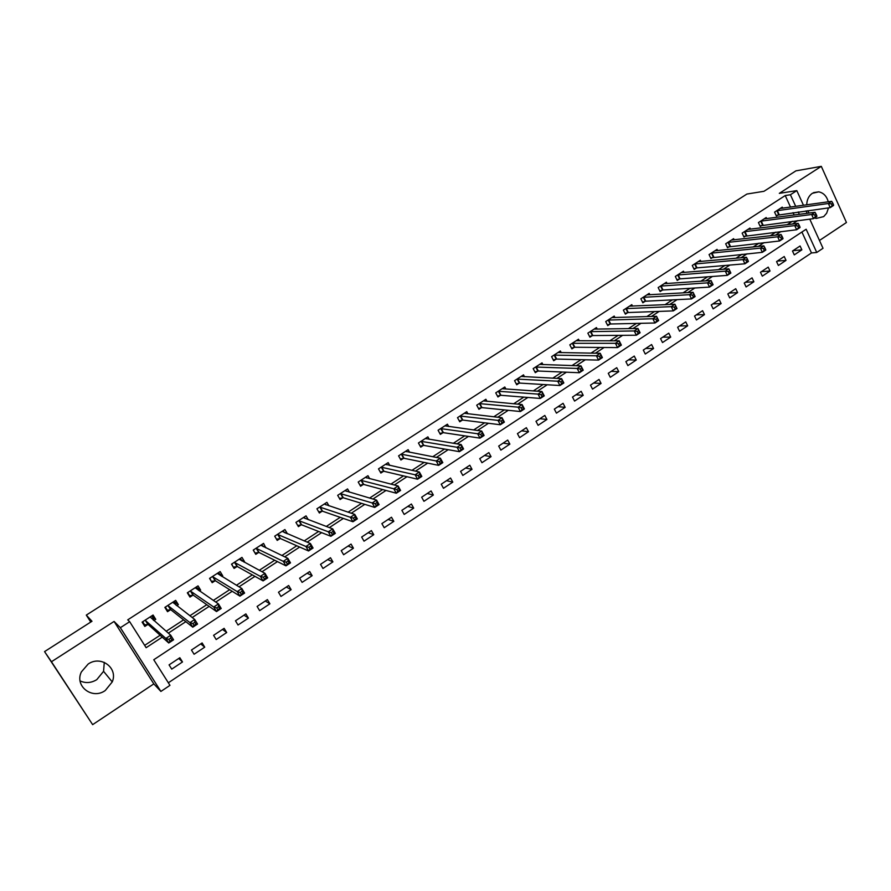 <?xml version="1.0" encoding="UTF-8"?>
<svg xmlns="http://www.w3.org/2000/svg" width="891" height="891" viewBox="0 0 891 891"><rect width="100%" height="100%" fill="white"/><g stroke="black" fill="none" stroke-linecap="round" stroke-linejoin="round"><path stroke-width="1.34" d="M104.28 662.358L103.568 671.324L96.774 679.655C91.238 683.018 85.67 683.442 80.101 680.924M105.249 690.525L112.244 681.916C118.358 668.016 100.939 654.974 88.131 664.073L81.393 671.903C74.254 686.103 92.263 700.003 105.249 690.525M814.563 217.95L816.178 218.429L823.685 216.613L826.659 213.216L828.507 207.87M828.262 201.811C826.714 196.165 823.54 192.835 818.74 191.843L812.369 193.28C808.761 195.842 806.878 199.684 806.723 204.83M809.763 219.108L823.017 248.277L816.746 252.476L806.143 229.232L153.764 659.752L169.969 685.357L160.892 691.438L120.363 627.698L129.663 621.684L146.135 647.701L162.24 637.143M153.82 683.887L114.081 621.439L51.455 661.746L44.55 651.611L92.642 724.65L153.82 683.887L160.892 691.438M819.475 240.47L846.45 222.505L821.302 166.35L779.324 193.358L796.81 190.618L803.482 205.286M168.343 682.796L811.478 252.944L816.746 252.476M51.455 661.746L92.642 724.65M44.55 651.611L91.985 621.261L86.293 615.102L746.914 194.049L763.977 191.298L795.93 170.849L821.302 166.35M811.478 252.944L801.911 232.016M800.085 245.983L792.489 251.017L794.271 254.882L801.855 249.836L800.085 245.983M784.236 256.508L776.562 261.598L778.366 265.462L786.018 260.372L784.236 256.508M768.22 267.133L760.48 272.267L762.306 276.154L770.036 271.009L768.22 267.133M752.06 277.858L744.241 283.048L746.079 286.947L753.886 281.756L752.06 277.858M735.732 288.706L727.836 293.941L729.696 297.85L737.581 292.604L735.732 288.706M719.237 299.654L711.263 304.945L713.156 308.854L721.12 303.564L719.237 299.654M702.587 310.703L694.534 316.049L696.439 319.98L704.48 314.623L702.587 310.703M685.758 321.874L677.628 327.275L679.555 331.207L687.685 325.805L685.758 321.874M668.773 333.156L660.554 338.613L662.503 342.556L670.711 337.099L668.773 333.156M651.599 344.55L643.302 350.063L645.273 354.028L653.571 348.504L651.599 344.55M634.258 356.066L625.872 361.635L627.877 365.6L636.252 360.031L634.258 356.066M616.739 367.693L608.263 373.318L610.29 377.305L618.755 371.67L616.739 367.693M599.042 379.443L590.477 385.135L592.526 389.122L601.069 383.431L599.042 379.443M581.155 391.316L572.501 397.063L574.572 401.073L583.215 395.326L581.155 391.316M563.079 403.322L554.336 409.125L556.43 413.134L565.161 407.332L563.079 403.322M544.813 415.44L535.981 421.309L538.108 425.33L546.929 419.461L544.813 415.44M526.358 427.691L517.437 433.616L519.587 437.659L528.497 431.723L526.358 427.691M507.714 440.076L498.682 446.068L500.865 450.122L509.875 444.119L507.714 440.076M488.858 452.595L479.737 458.642L481.942 462.707L491.052 456.649L488.858 452.595M469.802 465.236L460.591 471.361L462.819 475.438L472.018 469.312L469.802 465.236M450.545 478.022L441.223 484.214L443.484 488.29L452.795 482.109L450.545 478.022M431.077 490.952L421.655 497.2L423.949 501.299L433.349 495.04L431.077 490.952M411.397 504.016L401.874 510.331L404.191 514.441L413.702 508.115L411.397 504.016M391.505 517.226L381.871 523.607L384.221 527.728L393.833 521.335L391.505 517.226M371.391 530.579L361.657 537.039L364.029 541.171L373.752 534.7L371.391 530.579M351.054 544.078L341.208 550.616L343.614 554.748L353.437 548.21L351.054 544.078M330.483 557.733L320.526 564.337L322.965 568.491L332.911 561.876L330.483 557.733M309.689 571.532L299.621 578.214L302.094 582.38L312.14 575.697L309.689 571.532M288.662 585.498L278.482 592.248L280.977 596.424L291.145 589.664L288.662 585.498M267.389 599.61L257.098 606.448L259.626 610.636L269.906 603.797L267.389 599.61M245.883 613.899L235.469 620.804L238.031 625.003L248.433 618.087L245.883 613.899M224.12 628.344L213.584 635.328L216.19 639.549L226.704 632.543L224.12 628.344M202.112 642.946L191.454 650.029L194.093 654.25L204.73 647.167L202.112 642.946M179.848 657.736L169.067 664.886L171.74 669.119L182.499 661.957L179.848 657.736M790.517 207.102L785.227 195.552L127.725 619.858L129.663 621.684M144.654 645.362L160.124 635.238M166.16 631.274L183.579 619.88M189.872 615.759L206.768 604.699M213.305 600.423L229.666 589.697M236.438 585.264L252.298 574.884M259.303 570.296L274.673 560.239M281.89 555.516L296.77 545.771M304.21 540.904L318.61 531.47M326.273 526.458L340.206 517.337M348.069 512.191L361.546 503.359M369.609 498.08L382.651 489.549M390.904 484.147L403.5 475.894M411.954 470.359L424.127 462.396M432.759 456.738L444.509 449.053M453.33 443.272L464.668 435.855M473.667 429.963L484.604 422.802M493.77 416.799L504.317 409.893M513.662 403.779L523.808 397.13M533.319 390.904L543.098 384.511M552.754 378.185L562.165 372.026M571.989 365.588L581.032 359.674M591 353.148L599.688 347.457M609.812 340.83L618.154 335.372M628.411 328.645L636.419 323.411M646.821 316.606L654.484 311.583M665.031 304.677L672.36 299.877M683.041 292.883L690.057 288.294M700.861 281.222L707.554 276.834M718.491 269.672L724.884 265.496M735.944 258.256L742.025 254.269M753.207 246.952L758.998 243.165M770.292 235.77L775.794 232.161M787.198 224.699L792.411 221.28M794.137 215.032L793.046 212.637M782.743 208.193L782.253 207.124L774.569 212.114L776.373 216.023L778.456 214.675M766.706 218.64L766.193 217.538L758.43 222.572L760.257 226.503L762.362 225.133M750.512 229.187L749.977 228.051L742.136 233.13L743.985 237.073L746.112 235.692M734.151 239.846L733.605 238.665L725.675 243.8L727.546 247.754L729.696 246.361M717.634 250.605L717.055 249.391L709.058 254.581L710.951 258.546L713.112 257.131M700.95 261.475L700.348 260.228L692.262 265.462L694.178 269.438L696.372 268.013M684.099 272.468L683.464 271.165L675.311 276.455L677.238 280.442L679.454 279.006M667.069 283.561L666.423 282.224L658.171 287.57L660.131 291.569L662.369 290.11M649.884 294.787L649.194 293.384L640.863 298.786L642.845 302.795L645.106 301.325M632.51 306.114L631.797 304.666L623.377 310.124L625.382 314.144L627.665 312.663M614.968 317.575L614.211 316.071L605.713 321.584L607.74 325.616L610.045 324.112M597.248 329.147L596.447 327.587L587.86 333.156L589.909 337.199L592.248 335.684M579.339 340.852L578.504 339.215L569.817 344.85L571.899 348.904L574.261 347.367M561.252 352.68L560.372 350.976L551.596 356.667L553.701 360.732L556.084 359.184M542.964 364.642L542.04 362.86L533.174 368.607L535.302 372.683L537.707 371.124M524.498 376.737L523.518 374.866L514.564 380.669L516.713 384.767L519.141 383.186M505.843 388.966L504.796 386.995L495.741 392.864L497.924 396.974L500.386 395.381M486.987 401.34L485.885 399.268L476.73 405.193L478.935 409.314L481.418 407.699M467.942 413.847L466.761 411.664L457.506 417.656L459.745 421.788L462.251 420.162M448.696 426.511L447.427 424.194L438.082 430.253L440.343 434.396L442.883 432.748M429.239 439.319L427.892 436.857L418.436 442.994L420.73 447.137L423.292 445.478M409.593 452.283L408.134 449.665L398.578 455.858L400.905 460.023L403.5 458.342M389.735 465.414L388.164 462.607L378.497 468.878L380.858 473.054L383.475 471.35M369.676 478.712L367.972 475.705L358.204 482.042L360.588 486.23L363.238 484.504M349.417 492.188L347.557 488.936L337.678 495.34L340.095 499.539L342.779 497.802M328.957 505.843L326.919 502.324L316.918 508.794L319.368 513.016L322.074 511.256M308.286 519.709L306.036 515.856L295.935 522.404L298.407 526.637L301.158 524.855M284.274 532.439L287.425 533.776L284.92 529.544L274.706 536.17L277.212 540.403L279.986 538.61M265.796 547.831L263.569 543.387L253.233 550.092L255.784 554.336L258.579 552.509M243.922 562.043L244.535 561.642L241.973 557.387L231.515 564.17L234.099 568.425L236.928 566.587M221.803 576.421L222.728 575.82L220.133 571.554L209.552 578.404L212.169 582.681L215.032 580.821M199.417 590.967L200.664 590.154L198.036 585.877L187.333 592.816L189.983 597.093L192.879 595.21M176.774 605.68L178.345 604.666L175.672 600.367L164.857 607.384L167.53 611.683L170.471 609.778M153.865 620.57L155.758 619.334L153.063 615.035L142.103 622.13L144.821 626.44L147.795 624.513M86.293 615.102L90.748 622.052M114.081 621.439L120.363 627.698M785.227 195.552L790.417 194.75L796.81 190.618M806.032 210.889L807.135 213.317M799.35 214.341L798.258 211.935M795.719 206.378L790.417 194.75M168.321 633.156L185.84 621.673M192.178 617.519L209.162 606.381M215.733 602.082L232.195 591.29M239.011 586.824L254.96 576.366M261.999 571.744L277.446 561.62M284.719 556.864L299.677 547.052M307.161 542.151L321.64 532.651M329.336 527.606L343.347 518.428M351.254 513.238L364.798 504.362M372.906 499.049L386.003 490.462M394.312 485.016L406.975 476.718M415.473 471.15L427.702 463.131M436.378 457.439L448.184 449.699M457.05 443.885L468.443 436.412M477.487 430.487L488.48 423.281M497.69 417.244L508.282 410.294M517.671 404.146L527.873 397.464M537.418 391.194L547.241 384.756M556.953 378.397L566.409 372.204M576.265 365.733L585.354 359.775M595.377 353.215L604.098 347.49M614.267 340.83L622.642 335.339M632.955 328.579L640.985 323.31M651.432 316.461L659.128 311.416M669.72 304.477L677.093 299.643M687.807 292.616L694.857 287.993M705.705 280.888L712.432 276.477M723.403 269.282L729.829 265.072M740.922 257.8L747.037 253.79M758.263 246.428L764.077 242.619M775.415 235.191L780.939 231.571M792.389 224.064L797.623 220.634M793.023 250.672L801.855 249.836M178.712 658.482L182.499 661.957M200.72 643.87L204.73 647.167M222.483 629.425L226.704 632.543M244 615.146L248.433 618.087M265.273 601.013L269.906 603.797M286.312 587.046L291.145 589.664M307.117 573.236L312.14 575.697M327.699 559.581L332.911 561.876M348.047 546.072L353.437 548.21M368.172 532.707L373.752 534.7M388.086 519.486L393.833 521.335M407.777 506.411L413.702 508.115M427.268 493.48L433.349 495.04M446.536 480.683L452.795 482.109M465.614 468.02L472.018 469.312M484.481 455.501L491.052 456.649M503.148 443.105L509.875 444.119M521.625 430.832L528.497 431.723M539.913 418.703L546.929 419.461M558.011 406.686L565.161 407.332M575.92 394.791L583.215 395.326M593.64 383.03L601.069 383.431M611.193 371.38L618.755 371.67M628.556 359.853L636.252 360.031M645.752 348.437L653.571 348.504M662.77 337.143L670.711 337.099M679.621 325.95L687.685 325.805M696.305 314.879L704.48 314.623M712.822 303.909L721.12 303.564M729.172 293.05L737.581 292.604M745.366 282.302L753.886 281.756M761.404 271.655L770.036 271.009M777.286 261.108L786.018 260.372M262.923 546.116L266.097 547.631M241.316 559.916L244.535 561.642M219.42 573.826L222.728 575.82M197.234 587.837L200.664 590.154M174.714 601.893L178.345 604.666M151.815 615.937L155.758 619.334M807.792 210.655L808.983 213.072M833.486 204.674L832.74 203.014L831.414 203.894L832.149 205.543L833.486 204.674L833.553 205.453L830.223 207.648L828.363 203.504L776.651 210.755M831.414 203.894L828.363 203.504L831.693 201.321L780.171 208.472M832.149 205.543L830.223 207.648L776.083 215.399M832.74 203.014L831.693 201.321M816.78 215.655L816.022 213.996L814.686 214.887L815.432 216.546L816.78 215.655L816.88 216.435L813.516 218.64L811.634 214.486L760.535 221.202M814.686 214.887L811.634 214.486L814.998 212.281L764.099 218.896M815.432 216.546L813.516 218.64L759.956 225.857M816.022 213.996L814.998 212.281M799.895 226.771L799.138 225.1L797.779 225.991L798.536 227.662L799.895 226.771L800.029 227.517L796.643 229.744L794.739 225.59L744.263 231.749M797.779 225.991L794.739 225.59L798.124 223.363L747.861 229.421M798.536 227.662L796.643 229.744L743.673 236.416M799.138 225.1L798.124 223.363M782.844 237.986L782.064 236.315L780.694 237.218L781.463 238.888L782.844 237.986L783.011 238.721L779.58 240.971L777.654 236.806L727.836 242.408M780.694 237.218L777.654 236.806L781.084 234.545L731.455 240.058M781.463 238.888L779.58 240.971L727.234 247.085M782.064 236.315L781.084 234.545M765.603 249.335L764.823 247.653L763.431 248.567L764.211 250.237L765.603 249.335L765.803 250.037L762.34 252.32L760.391 248.132L711.23 253.167M763.431 248.567L760.391 248.132L763.854 245.86L714.894 250.794M764.211 250.237L762.34 252.32L710.628 257.867M764.823 247.653L763.854 245.86M748.173 260.796L747.382 259.114L745.979 260.027L746.781 261.709L748.173 260.796L748.418 261.486L744.921 263.792L742.949 259.582L694.457 264.037M745.979 260.027L742.949 259.582L746.446 257.287L698.165 261.642M746.781 261.709L744.921 263.792L697.018 267.868L693.844 268.748M747.382 259.114L746.446 257.287M730.564 272.379L729.762 270.686L728.348 271.621L729.15 273.314L730.564 272.379L730.854 273.047L727.312 275.375L725.307 271.165L677.528 275.018M728.348 271.621L725.307 271.165L728.849 268.837L681.259 272.601M729.15 273.314L727.312 275.375L680.1 278.861L676.893 279.741M729.762 270.686L728.849 268.837M710.528 283.338L711.341 285.031L712.767 284.084L711.965 282.391L710.528 283.338L707.487 282.859L711.074 280.509L713.09 284.73L709.514 287.091L707.487 282.859L660.409 286.111M664.185 283.672L711.074 280.509L711.965 282.391M711.341 285.031L709.514 287.091L663.004 289.976L659.774 290.845M712.767 284.084L713.09 284.73M692.507 295.177L693.332 296.87L694.78 295.923L693.955 294.219L692.507 295.177L689.478 294.687L693.087 292.315L695.136 296.547L691.527 298.93L689.478 294.687L643.124 297.327M646.944 294.854L693.087 292.315L693.955 294.219M693.332 296.87L691.527 298.93L645.741 301.191L642.478 302.06M694.78 295.923L695.136 296.547M674.298 307.15L675.133 308.854L676.592 307.885L675.757 306.181L674.298 307.15L671.257 306.649L674.921 304.243L676.993 308.498L673.34 310.892L671.257 306.649L625.66 308.642M629.514 306.148L674.921 304.243L675.757 306.181M675.133 308.854L673.34 310.892L628.289 312.529L625.003 313.387M676.592 307.885L676.993 308.498M655.887 319.245L656.723 320.96L658.204 319.98L657.369 318.276L655.887 319.245L652.847 318.733L656.544 316.305L658.649 320.571L654.963 322.999L652.847 318.733L608.018 320.081M611.917 317.564L656.544 316.305L657.369 318.276M656.723 320.96L654.963 322.999L610.669 323.99L607.35 324.836M658.204 319.98L658.649 320.571M637.265 331.485L638.123 333.189L639.615 332.209L638.769 330.494L637.265 331.485L634.236 330.951L637.978 328.501L640.106 332.766L636.374 335.228L634.236 330.951L590.187 331.641M594.13 329.091L637.978 328.501L638.769 330.494M638.123 333.189L636.374 335.228L592.86 335.562L589.508 336.408M639.615 332.209L640.106 332.766M618.454 343.848L619.312 345.574L620.827 344.572L619.958 342.857L618.454 343.848L615.425 343.302L619.2 340.819L621.361 345.107L617.586 347.59L615.425 343.302L572.178 343.313M576.154 340.741L619.2 340.819L619.958 342.857M619.312 345.574L617.586 347.59L574.862 347.256L571.487 348.091M599.42 356.355L600.3 358.082L601.826 357.079L600.946 355.353L599.42 356.355L596.391 355.799L600.211 353.281L602.394 357.592L598.585 360.098L596.391 355.799L553.979 355.119M557.989 352.513L600.211 353.281L600.946 355.353M600.3 358.082L598.585 360.098L556.675 359.073L553.266 359.897M601.826 357.079L602.394 357.592M580.175 369.008L581.066 370.734L582.614 369.72L581.723 367.983L580.175 369.008L577.156 368.429L581.021 365.889L583.226 370.199L579.373 372.739L577.156 368.429L535.58 367.047M539.645 364.408L581.021 365.889L581.723 367.983M581.066 370.734L579.373 372.739L538.298 371.024L534.856 371.825M582.614 369.72L583.226 370.199M560.717 381.793L561.62 383.531L563.179 382.495L562.288 380.769L560.717 381.793L557.699 381.203L561.608 378.63L563.847 382.963L559.949 385.525L557.699 381.203L516.992 379.098M521.09 376.436L561.608 378.63L562.288 380.769M561.62 383.531L559.949 385.525L519.731 383.085L516.257 383.887M563.179 382.495L563.847 382.963M541.037 394.724L541.951 396.473L543.532 395.426L542.619 393.688L541.037 394.724L538.019 394.112L541.973 391.517L544.245 395.86L540.291 398.455L538.019 394.112L498.203 391.272M502.557 388.732L541.973 391.517L542.619 393.688M541.951 396.473L540.291 398.455L500.965 395.292L497.445 396.072M543.532 395.426L544.245 395.86M521.135 407.811L522.059 409.548L523.663 408.501L522.739 406.753L521.135 407.811L518.116 407.176L522.115 404.559L524.42 408.913L520.422 411.542L518.116 407.176L479.213 403.59M483.401 400.872L522.115 404.559L522.739 406.753M522.059 409.548L520.422 411.542L481.998 407.621L478.445 408.39M523.663 408.501L524.42 408.913M501.009 421.042L501.934 422.791L503.56 421.721L502.624 419.973L501.009 421.042L497.991 420.396L502.034 417.734L504.373 422.111L500.33 424.762L497.991 420.396L460.023 416.03M464.256 413.279L502.034 417.734L502.624 419.973M501.934 422.791L500.33 424.762L462.808 420.073L459.233 420.842M503.56 421.721L504.373 422.111M480.639 434.418L481.585 436.178L483.223 435.098L482.276 433.349L480.639 434.418L477.632 433.761L481.719 431.077L484.091 435.454L480.004 438.138L477.632 433.761L440.622 428.604M444.899 425.831L481.719 431.077L482.276 433.349M481.585 436.178L480.004 438.138L443.406 432.67L439.809 433.427M483.223 435.098L484.091 435.454M426.076 438.795L425.764 438.238M460.046 447.961L461.003 449.721L462.663 448.63L461.694 446.87L460.046 447.961L457.038 447.282L461.182 444.564L463.576 448.953L459.444 451.681L457.038 447.282L421.009 441.323M425.33 438.517L461.182 444.564L461.694 446.87M461.003 449.721L459.444 451.681L423.849 445.411L420.173 446.135M462.663 448.63L463.576 448.953M406.441 451.681L406.073 451.002M439.207 461.649L440.176 463.42L441.858 462.318L440.878 460.558L439.207 461.649L436.2 460.959L440.388 458.208L442.816 462.618L438.639 465.369L436.2 460.959L401.173 454.176M405.55 451.347L440.388 458.208L440.878 460.558M440.176 463.42L438.639 465.369L403.979 458.275L400.326 458.999M441.858 462.318L442.816 462.618M386.605 464.712L386.159 463.921M418.124 475.516L419.104 477.286L420.808 476.173L419.817 474.391L418.124 475.516L415.128 474.792L419.36 472.007L421.822 476.44L417.589 479.213L415.128 474.792L381.125 467.174M385.547 464.311L419.36 472.007L419.817 474.391M419.104 477.286L417.589 479.213L384.01 471.306L380.257 471.996M420.808 476.173L421.822 476.44M366.557 477.91L366.023 476.963M396.796 489.527L397.787 491.309L399.502 490.184L398.511 488.402L396.796 489.527L393.8 488.791L398.088 485.974L400.582 490.418L396.306 493.235L393.8 488.791L360.855 480.316M365.332 477.42L398.088 485.974L398.511 488.402M397.787 491.309L396.306 493.235L363.762 484.459L359.964 485.138M399.502 490.184L400.582 490.418M346.298 491.275L345.663 490.161M375.211 503.716L376.225 505.498L377.951 504.362L376.949 502.569L375.211 503.716L372.226 502.958L376.559 500.107L379.087 504.562L374.755 507.413L372.226 502.958L340.362 493.603M344.884 490.674L376.559 500.107L376.949 502.569M376.225 505.498L374.755 507.413L343.291 497.768L339.449 498.414M377.951 504.362L379.087 504.562M325.839 504.818L325.081 503.515M353.371 518.072L354.395 519.854L356.155 518.707L355.119 516.914L353.371 518.072L350.386 517.292L354.774 514.408L357.336 518.874L352.959 521.758L350.386 517.292L319.635 507.035M324.213 504.072L354.774 514.408L355.119 516.914M354.395 519.854L352.959 521.758L322.587 511.222L318.7 511.846M356.155 518.707L357.336 518.874M305.168 518.54L304.265 517.003M331.263 532.595L332.31 534.388L334.08 533.219L333.045 531.426L331.263 532.595L328.289 531.793L332.733 528.886L335.328 533.364L330.895 536.282L328.289 531.793L298.674 520.622M303.308 517.626L332.733 528.886L333.045 531.426M332.31 534.388L330.895 536.282L301.648 524.832L297.705 525.434M334.08 533.219L335.328 533.364M284.285 532.462L283.215 530.646M276.466 539.133L274.729 536.148M308.899 547.297L309.945 549.101L311.75 547.909L310.692 546.116L308.899 547.297L305.925 546.484L310.424 543.532L313.053 548.021L308.564 550.972L305.925 546.484L277.48 534.366M282.157 531.337L310.424 543.532L310.692 546.116M309.945 549.101L308.564 550.972L280.476 538.587L276.511 539.155M311.75 547.909L313.053 548.021M263.213 546.606L261.932 544.446M254.926 552.921L253.345 550.014M286.256 562.176L287.325 563.981L289.141 562.789L288.071 560.985L286.256 562.176L283.293 561.341L287.849 558.356L290.511 562.856L285.966 565.841L283.293 561.341L256.04 548.266M260.773 545.203L287.849 558.356L288.071 560.985M287.325 563.981L285.966 565.841L259.069 552.509L255.16 553.033M289.141 562.789L290.511 562.856M241.951 560.985L240.403 558.412M233.13 566.821L231.716 564.036M263.335 577.234L264.427 579.05L266.264 577.836L265.184 576.032L263.335 577.234L260.384 576.377L264.995 573.358L267.701 577.869L263.101 580.899L260.384 576.377L234.355 562.321M239.144 559.225L264.995 573.358L265.184 576.032M264.427 579.05L263.101 580.899L237.407 566.587L233.553 567.055M266.264 577.836L267.701 577.869M220.456 575.608L218.629 572.523M211.033 580.832L209.842 578.214M240.136 592.482L241.238 594.308L243.098 593.072L242.007 591.256L240.136 592.482L237.195 591.602L241.851 588.539L244.602 593.072L239.946 596.135L237.195 591.602L212.426 576.544M217.27 573.403L241.851 588.539L242.007 591.256M241.238 594.308L239.946 596.135L215.499 580.832L211.702 581.255M243.098 593.072L244.602 593.072M198.348 590.232L196.599 586.801M188.636 594.921L189.594 595.611L187.711 592.56M216.647 607.918L217.772 609.745L219.654 608.497L218.54 606.682L216.647 607.918L213.717 607.016L218.44 603.92L221.213 608.464L216.513 611.56L213.717 607.016L190.24 590.922M195.14 587.748L218.44 603.92L218.54 606.682M217.772 609.745L216.513 611.56L193.336 595.233L189.594 595.611M219.654 608.497L221.213 608.464M175.95 605.045L174.313 601.247M165.893 609.043L167.23 610.123L165.325 607.072M192.868 623.544L194.004 625.382L195.92 624.123L194.784 622.297L192.868 623.544L189.95 622.62L194.728 619.479L197.546 624.045L192.779 627.175L189.95 622.62L167.798 605.479M172.743 602.271L194.728 619.479L194.784 622.297M194.004 625.382L192.779 627.175L170.905 609.8L167.23 610.123M195.92 624.123L197.546 624.045M153.263 620.047L153.686 618.922L151.771 615.87M142.716 623.099L144.609 624.814L142.683 621.762M168.8 639.37L169.947 641.208L171.885 639.927L170.738 638.101L168.8 639.37L165.882 638.424L170.716 635.238L173.578 639.816L168.755 642.99L165.882 638.424L145.077 620.203M150.1 616.951L170.716 635.238L170.738 638.101M169.947 641.208L168.755 642.99L148.229 624.546L144.609 624.814M171.885 639.927L173.578 639.816M777.331 210.588L779.124 214.497M776.852 210.699L778.656 214.608M761.204 221.035L763.03 224.966M760.736 221.146L762.562 225.067M744.932 231.593L746.769 235.525M744.464 231.693L746.302 235.636M728.482 242.252L730.353 246.206M728.025 242.352L729.885 246.306M711.876 253.011L713.769 256.976M711.419 253.111L713.312 257.076M695.103 263.892L697.018 267.868M694.646 263.981L696.562 267.957M678.162 274.874L680.1 278.861M677.717 274.974L679.644 278.95M661.044 285.978L663.004 289.976M660.599 286.067L662.559 290.054M643.759 297.182L645.741 301.191M643.313 297.271L645.296 301.281M626.284 308.509L628.289 312.529M625.85 308.587L627.854 312.607M608.642 319.958L610.669 323.99M608.208 320.036L610.235 324.068M590.8 331.519L592.86 335.562M590.377 331.586L592.426 335.64M572.779 343.202L574.862 347.256M572.356 343.269L574.439 347.323M554.581 355.008L556.675 359.073M554.157 355.075L556.262 359.14M536.17 366.936L538.298 371.024M535.758 367.003L537.886 371.079M517.582 378.998L519.731 383.085M517.17 379.054L519.319 383.141M498.782 391.182L500.965 395.292M498.381 391.227L500.564 395.337M479.781 403.5L481.998 407.621L479.781 403.5M479.391 403.545L481.597 407.666M462.808 420.073L460.569 415.952L462.819 420.084M460.19 415.986L462.429 420.118M443.406 432.67L441.145 428.538L443.44 432.681M440.789 428.571L443.05 432.714M421.554 441.257L423.849 445.411M421.176 441.29L423.47 445.433M401.718 454.12L404.035 458.286M401.34 454.143L403.668 458.308M381.66 467.118L384.01 471.306M381.292 467.14L383.642 471.317M361.378 480.271L363.762 484.459M361.022 480.282L363.405 484.47M340.874 493.569L343.291 497.768M340.529 493.569L342.935 497.768M320.147 507.012L322.587 511.222M319.802 507.012L322.241 511.222M299.176 520.6L301.648 524.832M298.841 520.6L301.314 524.821M277.97 534.355L280.476 538.587M277.636 534.344L280.142 538.576M256.519 548.255L259.069 552.509M256.196 548.243L258.735 552.487M234.834 562.321L237.407 566.587M234.511 562.299L237.084 566.565M212.882 576.555L215.499 580.832M212.581 576.522L215.188 580.798M190.685 590.945L193.336 595.233M190.384 590.911L193.035 595.199M168.232 605.501L170.905 609.8M167.942 605.468L170.615 609.756M145.511 620.236L148.229 624.546M145.222 620.192L147.939 624.502M112.244 681.916L103.568 671.324M818.74 191.843L813.539 192.634M421.51 441.257L423.804 445.411M401.663 454.109L403.979 458.275M381.593 467.118L383.943 471.294M361.3 480.26L363.684 484.448M340.785 493.547L343.191 497.746M320.036 506.99L322.486 511.2M299.064 520.578L301.537 524.81M277.847 534.333L280.353 538.565M256.385 548.232L258.925 552.476M234.678 562.288L237.251 566.553M212.726 576.51L215.332 580.787M190.518 590.9L193.169 595.188M168.054 605.457L170.738 609.756M145.322 620.181L148.04 624.491"/></g></svg>
